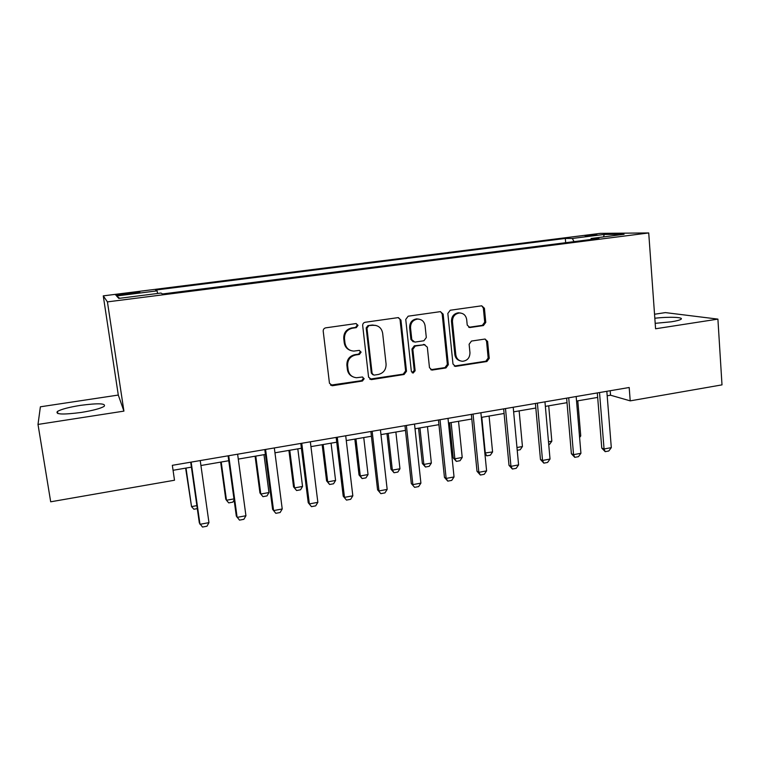 <?xml version="1.0" encoding="UTF-8"?>
<svg xmlns="http://www.w3.org/2000/svg" width="760" height="760" viewBox="0 0 760 760"><rect width="100%" height="100%" fill="white"/><g stroke="black" fill="none" stroke-linecap="round" stroke-linejoin="round"><path stroke-width="1.14" d="M358.026 325.337L355.993 323.57L325.717 327.845C324.007 328.263 323.171 329.374 323.209 331.17L329.46 383.258L332.633 385.69L362.444 381.016L364.163 378.717L362.32 377.007L356.601 377.729C351.87 377.264 349.049 374.642 348.127 369.854L347.624 365.55C347.519 359.898 350.151 356.383 355.528 355.005L359.375 354.435L361.104 352.137L359.166 350.398L353.894 351.082C348.945 350.749 345.981 348.08 344.992 343.083L344.479 338.751C344.375 333.051 347.026 329.536 352.422 328.197L356.298 327.645L358.026 325.337M350.217 350.331C346.826 349.02 344.841 346.512 344.251 342.817L343.748 338.485C343.634 332.804 346.275 329.289 351.671 327.959L355.528 327.408L357.257 325.109L356.24 323.579M330.543 385.168L361.665 380.646L363.385 378.356L362.662 377.045M352.688 376.694C349.666 375.298 347.899 372.903 347.377 369.512L346.883 365.218C346.769 359.575 349.401 356.07 354.768 354.702L358.606 354.131L360.335 351.832L359.47 350.417M655.186 323.332L671.251 321.812C676.542 320.976 679.792 320.122 681.007 319.257C684.123 317.129 668.658 316.606 654.825 318.25M80.55 405.356C69.131 407.18 61.436 409.193 57.465 411.407C54.957 414.476 62.89 414.817 81.282 412.433C92.777 410.562 100.377 408.548 104.101 406.401C106.381 403.36 98.534 403.009 80.55 405.356M584.924 235.657L596.961 234.897L584.924 235.657M483.426 325.555L485.773 322.382L484.414 308.256L481.707 305.805L450.224 310.241L447.839 313.452L452.979 364.002L455.497 366.405L486.894 361.513L489.231 358.349L487.606 341.459L485.032 339.045L471.476 341.059L469.119 344.251L469.955 352.678C469.86 357.789 467.409 360.658 462.612 361.285C458.793 360.971 456.532 358.824 455.82 354.844L452.456 321.603C452.494 316.673 454.803 313.804 459.391 312.977C463.476 313.13 465.899 315.315 466.678 319.551L467.229 325.09L469.88 327.531L483.426 325.555L482.362 325.337L484.709 322.173L483.351 308.075L481.716 305.805M655.576 328.766L717.906 319.115L722 384.873L630.211 400.862L629.194 387.495L172.339 465.32L174.505 480.234L50.692 501.8L38 424.431L123.918 411.122L107.426 301.881L648.726 232.95L655.576 328.766M400.947 320.122L398.107 317.623L365.151 322.269C363.479 322.687 362.653 323.779 362.681 325.555L368.581 377.159L371.678 379.572L404.082 374.49L406.495 371.25L400.947 320.122L398.43 317.623M408.177 316.188L440.373 311.647L443.147 314.117L448.324 364.724L445.949 367.935L432.031 370.082L429.476 367.669L427.32 347.139L424.327 344.717L415.245 346.075L412.832 349.315L415.14 370.756L413.136 373.046L411.34 371.355L405.745 319.438L408.177 316.188M125.001 294.566L139.897 292.353L124.023 293.673L115.615 295.07L125.001 294.566M107.426 301.881L103.265 295.868L600.362 233.358L648.726 232.95M119.633 298.291L116.555 295.973L118.788 298.395L160.939 293.047L162.555 293.959L598.947 238.478L591.166 238.478L590.767 239.523M116.555 295.973L157.054 290.861L157.614 293.464M565.678 242.706L565.326 238.45L155.61 290.044L157.054 290.861M565.326 238.45L572.346 238.459L604.285 234.431L624.093 234.298L591.166 238.478M123.918 411.122L118.294 395.058L40.384 406.799L38 424.431M717.906 319.115L665.389 312.607L654.531 314.241M118.294 395.058L103.265 295.868M607.192 395.779L610.536 395.209L630.211 400.862M173.061 470.288L191.406 467.144M200.925 465.509L228.76 460.731M238.288 459.097L265.42 454.433M274.959 452.798L301.406 448.257M310.945 446.623L336.727 442.197M346.275 440.562L371.412 436.249M380.959 434.606L405.479 430.397M415.026 428.763L438.938 424.659M448.476 423.016L471.808 419.016M481.346 417.382L504.098 413.478M513.636 411.834L535.828 408.025M545.357 406.391L567.017 402.676M576.536 401.042L597.673 397.413M610.185 390.735L610.536 395.209M574.038 241.651L572.346 238.459M604.285 234.431L603.516 236.911M369.759 379.145L403.209 374.148L405.622 370.909L400.073 319.903M368.685 325.878L366.966 328.177L372.106 373.426L373.939 375.136L378.28 374.49C383.562 373.112 386.166 369.626 386.08 364.04L382.651 333.222C381.644 328.101 378.603 325.432 373.54 325.223L367.887 325.651L366.168 327.94L366.966 328.177M372.846 374.756L371.308 373.074L366.168 327.94M375.858 325.423L372.733 325.299M367.887 325.651L371.925 325.071M430.749 369.712L444.98 367.602L447.355 364.401L442.177 313.927L440.524 311.638M424.954 344.698L414.342 345.8L411.939 349.03L414.238 370.424L415.14 370.756M412.091 372.695L414.238 370.424M425.068 325.707C424.26 321.442 421.781 319.238 417.62 319.077C412.898 319.894 410.542 322.81 410.533 327.807L411.806 339.682L414.827 342.114L423.909 340.765L426.312 337.535L425.068 325.707M419.064 319.152L416.708 318.867C412.005 319.684 409.649 322.591 409.64 327.579L410.533 327.807M413.269 341.858L410.903 339.416L409.64 327.579M468.749 327.303L482.362 325.337M460.512 313.006L458.384 312.787C453.805 313.604 451.497 316.474 451.469 321.385L452.456 321.603M460.151 360.82C457.102 359.955 455.335 357.865 454.822 354.549L451.469 321.385M454.262 366.063L485.839 361.209L488.167 358.045L486.542 341.192L485.117 339.045M197.305 508.62L193.905 509.238L191.53 506.606L196.878 505.637M185.63 468.131L191.53 506.606L186.019 468.065M200.232 460.57L208.962 522.633L206.967 526.214L202.493 527.05L199.339 522.947L190.703 462.184M208.962 522.633L199.984 524.305L191.149 462.108M234.108 499.918L232.864 502.132L228.722 502.892L226.47 500.26L233.966 498.902M220.656 462.118L225.748 499.111L226.47 500.26L221.207 462.023M255.084 456.209L259.939 492.907L260.803 494.028L268.954 492.546L263.986 454.68M268.954 492.546L267.007 495.909L262.941 496.65L260.803 494.028L255.778 456.095M288.904 450.404L293.541 486.828L294.538 487.901L302.547 486.447L297.815 448.875M302.547 486.447L300.561 489.792L296.562 490.523L293.541 486.828M289.75 450.262L294.538 487.901L296.562 490.523M237.623 454.195L245.936 515.736L243.884 519.298L239.495 520.125L236.312 516.068L228.085 455.82M245.936 515.736L237.13 517.38L228.712 455.715M274.331 447.944L282.226 508.972L280.126 512.515L275.813 513.323L272.602 509.323L264.784 449.568M282.226 508.972L273.581 510.587L265.582 449.435M310.346 441.807L317.851 502.331L315.704 505.856L311.467 506.654L308.227 502.692L300.798 443.431M317.851 502.331L309.358 503.918L301.767 443.27M311.467 506.654L308.227 502.692M322.154 444.704L326.572 480.833L327.702 481.878L335.578 480.453L331.065 443.166M335.578 480.453L333.535 483.778L329.612 484.49L326.572 480.833M323.142 444.534L327.702 481.878L329.612 484.49M345.705 435.784L352.83 495.814L350.635 499.32L346.474 500.099L343.216 496.185L336.158 437.409M352.83 495.814L344.489 497.363L337.278 437.219M346.474 500.099L343.216 496.185M354.825 439.09L359.034 474.952L360.297 475.959L368.04 474.553L363.745 437.56M368.04 474.553L365.959 477.869L362.102 478.572L359.034 474.952M355.955 438.9L360.297 475.959L362.102 478.572M386.954 433.58L390.963 469.167L392.35 470.145L399.959 468.758L395.874 432.05M399.959 468.758L397.841 472.055L394.041 472.748L390.963 469.167M388.217 433.361L392.35 470.145L394.041 472.748M418.551 428.155L422.351 463.476L423.861 464.426L431.347 463.068L427.471 426.626M431.347 463.068L429.191 466.336L425.457 467.02L422.351 463.476M419.938 427.918L423.861 464.426L425.457 467.02M449.616 422.826L453.226 457.881L454.851 458.793L462.213 457.463L458.536 421.296M462.213 457.463L460.028 460.712L456.351 461.387L453.226 457.881M451.126 422.57L454.851 458.793L456.351 461.387M484.842 453.017L492.575 451.943L489.089 416.052M492.575 451.943L490.352 455.183L486.742 455.848L484.937 453.938M481.802 417.297L485.327 453.264L486.742 455.848M380.427 429.865L387.173 489.411L384.93 492.898L380.845 493.658L377.568 489.792L370.87 431.499M387.173 489.411L378.983 490.931L372.153 431.281M380.845 493.658L377.568 489.792M414.513 424.061L420.907 483.123L418.627 486.59L414.608 487.34L411.302 483.522L404.966 425.685M420.907 483.123L412.87 484.623L406.391 425.448M414.608 487.34L411.302 483.522M448.001 418.361L454.043 476.947L451.715 480.396L447.783 481.127L446.148 478.42L444.448 477.356L438.444 419.985M454.043 476.947L446.148 478.42L440.021 419.719M447.783 481.127L444.448 477.356M480.89 412.756L486.6 470.877L484.234 474.306L480.358 475.028L478.838 472.321L477.014 471.295L471.342 414.38M486.6 470.877L478.838 472.321L473.052 414.086M480.358 475.028L477.014 471.295M513.209 407.246L518.586 464.911L516.183 468.322L512.383 469.034L510.957 466.336L509.01 465.338L503.661 408.88M518.586 464.911L510.957 466.336L505.505 408.566M512.383 469.034L509.01 465.338M516.961 447.516L522.443 446.528L519.146 410.894M522.443 446.528L520.182 449.749L517.218 450.291M544.958 401.84L550.021 459.049L547.589 462.441L543.846 463.144L542.526 460.446L540.464 459.486L535.42 403.465M550.021 459.049L542.526 460.446L537.386 403.132M543.846 463.144L540.464 459.486M548.492 441.798L551.827 441.19L548.711 405.821M551.827 441.19L549.537 444.391L548.739 444.543M576.165 396.53L580.925 453.292L578.455 456.665L574.778 457.349L573.553 454.67L571.378 453.739L566.628 398.145M580.925 453.292L573.553 454.67L568.717 397.793M574.778 457.349L571.378 453.739M579.49 436.164L580.744 435.936L577.799 400.824M580.744 435.936L579.605 437.513M606.832 391.305L611.306 447.63L608.798 450.984L605.188 451.659L604.058 448.979L601.768 448.087L597.312 392.92M611.306 447.63L604.058 448.979L599.517 392.549M605.188 451.659L601.768 448.087M124.174 294.671L124.023 293.673M130.663 293.854L130.52 292.856M351.671 327.959L352.422 328.197M343.748 338.485L344.479 338.751M344.251 342.817L344.992 343.083M358.606 354.131L359.375 354.435M354.768 354.702L355.528 355.005M346.883 365.218L347.624 365.55M347.377 369.512L348.127 369.854M361.665 380.646L362.444 381.016M331.93 385.301L332.633 385.69M355.528 327.408L356.298 327.645M405.622 370.909L406.495 371.25M403.209 374.148L404.082 374.49M370.88 379.202L371.678 379.572M371.308 373.074L372.106 373.426M442.177 313.927L443.147 314.117M447.355 364.401L448.324 364.724M444.98 367.602L445.949 367.935M431.519 369.712L432.459 370.044M423.396 344.451L424.327 344.717M414.342 345.8L415.245 346.075M411.939 349.03L412.832 349.315M410.903 339.416L411.806 339.682M469.11 327.284L470.145 327.512M454.822 354.549L455.82 354.844M486.542 341.192L487.606 341.459M488.167 358.045L489.231 358.349M485.839 361.209L486.894 361.513M454.917 366.044L455.905 366.377M483.351 308.075L484.414 308.256M484.709 322.173L485.773 322.382M57.817 413.544L57.465 411.407M331.398 385.339L332.101 385.719M370.395 379.24L371.184 379.601M372.733 324.995L373.54 325.223M431.091 369.74L432.031 370.082M423.728 344.423L424.65 344.688M412.243 372.704L413.136 373.046M416.708 318.867L417.62 319.077M468.853 327.303L469.88 327.531M458.384 312.787L459.391 312.977M454.508 366.082L455.497 366.405"/></g></svg>
